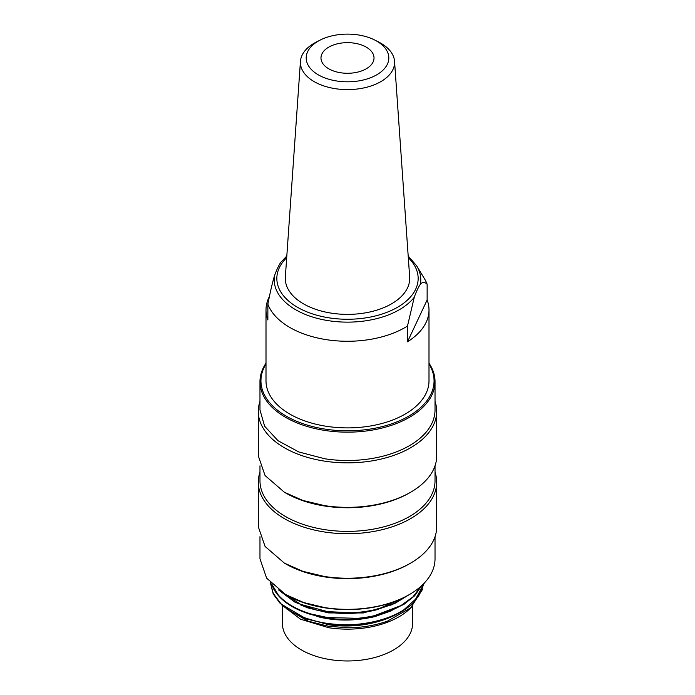 <?xml version="1.0" encoding="UTF-8"?>
<svg xmlns="http://www.w3.org/2000/svg" width="695" height="695" viewBox="0 0 695 695"><rect width="100%" height="100%" fill="white"/><g stroke="black" fill="none" stroke-linecap="round" stroke-linejoin="round"><path stroke-width="1.04" d="M428.997 363.998A86.562 49.979 180 0 1 411.171 414.698A86.562 49.979 180 0 1 325.112 429.11A86.562 49.979 180 0 1 266.003 363.998M428.997 363.198A87.527 50.535 180 0 1 435.027 381.625A87.527 50.535 180 0 1 324.86 430.44A87.527 50.535 180 0 1 259.973 381.625A87.527 50.535 180 0 1 266.003 363.198M435.027 381.625L435.027 409.972A87.527 50.535 180 0 1 324.86 458.787L298.885 451.993L278.061 440.743L264.621 426.217L259.973 409.972L259.973 381.625M435.027 401.38A89.212 51.508 180 0 1 436.712 411.353A89.212 51.508 180 0 1 324.426 461.106A89.212 51.508 180 0 1 258.288 411.353A89.212 51.508 180 0 1 259.973 401.38M436.712 411.353L436.712 455.851A89.212 51.508 180 0 1 410.589 492.269A89.212 51.508 180 0 1 324.426 505.604L302.898 500.452L284.411 492.269L265.073 475.554L258.288 455.851L258.288 411.353M284.411 492.269L285.61 492.955A87.527 50.535 0 0 0 324.86 506.038A87.527 50.535 0 0 0 409.39 492.955L410.589 492.269M435.027 465.815L435.027 480.853A87.527 50.535 180 0 1 324.86 529.659A87.527 50.535 180 0 1 259.973 480.853L259.973 465.815M435.027 472.253A89.212 51.508 180 0 1 436.712 482.226A89.212 51.508 180 0 1 324.426 531.979A89.212 51.508 180 0 1 258.288 482.226A89.212 51.508 180 0 1 259.973 472.253M436.712 482.226L436.712 526.723A89.212 51.508 180 0 1 410.589 563.141A89.212 51.508 180 0 1 324.426 576.476L302.898 571.333L284.411 563.141L265.073 546.435L258.288 526.723L258.288 482.226M284.411 563.141L285.61 563.827A87.527 50.535 0 0 0 324.86 576.911A87.527 50.535 0 0 0 409.39 563.827L410.589 563.141M435.027 536.696L435.027 558.815A87.527 50.535 180 0 1 409.39 594.546A87.527 50.535 180 0 1 324.86 607.621L303.741 602.574L285.61 594.546L266.637 578.153L259.973 558.815L259.973 536.688M285.61 594.546L286.288 594.937A86.562 49.979 0 0 0 325.112 607.873A86.562 49.979 0 0 0 408.712 594.937L409.39 594.546M380.799 607.89L399.677 599.472M326.728 617.421L328.7 617.716M326.998 623.372L328.7 623.624M424.341 583.009L413.716 602.626C401.588 613.737 385.49 620.8 365.414 623.841C352.53 625.682 339.907 625.743 327.554 624.006L306.521 619.002L280.293 603.573L273.213 593.982L270.39 582.723L273.213 593.356L280.737 603.486C291.561 613.685 307.164 620.331 327.545 623.441C340.081 625.057 351.74 625.135 362.521 623.684C379.235 621.339 392.97 616.752 403.717 609.923L418.399 596.631L424.306 583.053M421.813 585.511L414.654 595.771L403.665 604.581L370.948 616.969C356.761 619.731 342.288 620.114 327.545 618.098L311.464 614.667C292.656 608.959 280.024 600.324 273.569 588.778L271.545 583.922M409.729 594.347L394.777 603.486L376.108 609.932C360.87 613.668 344.685 614.423 327.554 612.191L316.364 610.062L295.088 602.287L278.547 589.942M286.401 608.768L308.285 621.182L328.327 626.247L347.63 627.75C361.435 627.767 374.709 625.57 387.454 621.156L410.702 607.838L422.847 588.926M393.257 615.978L387.619 618.454C370.974 624.77 353.347 627.116 334.738 625.491L328.692 624.788L300.753 616.778M392.076 610.592L374.735 616.656C358.959 620.261 343.608 621 328.692 618.88L320.769 617.49L301.317 611.105M392.006 604.711L363.311 612.955L328.7 612.92L307.781 607.89L300.518 604.859M405.255 596.831L402.205 599.02M280.155 591.089L300.657 604.355L327.545 611.626L351.957 612.782C368.341 611.974 382.997 608.516 395.907 602.417L406.862 595.971M271.841 584.217L278.295 595.007C285.593 603.251 296.504 609.576 311.03 613.989L327.545 617.542L357.543 618.315C373.797 616.804 388.001 612.738 400.172 606.118L412.821 596.988L421.361 585.928M411.379 607.221A72.723 41.987 180 0 1 328.692 627.715L300.527 619.21L281.336 604.589M412.604 606.066L412.604 623.389A65.104 37.582 180 0 1 330.664 659.694A65.104 37.582 180 0 1 282.396 623.389L282.396 605.875M427.138 284.22C424.636 281.901 422.386 281.901 420.388 284.212A73.279 42.308 180 0 0 416.687 265.881L424.445 278.695A81.497 47.051 180 0 1 427.138 284.22L427.138 299.971A81.497 47.051 180 0 1 428.997 309.961A81.497 47.051 180 0 1 407.487 341.81L407.487 326.059A81.497 47.051 180 0 1 326.172 339.629A81.497 47.051 180 0 1 267.862 304.202L267.862 319.952A81.497 47.051 180 0 1 266.003 309.961A81.497 47.051 180 0 1 269.399 296.522M428.997 309.961L428.997 380.834A81.497 47.051 180 0 1 426.226 393.005A81.497 47.051 180 0 1 326.172 426.252A81.497 47.051 180 0 1 266.003 380.834L266.003 309.961M427.138 299.971L407.487 341.81M420.388 284.212C418.364 287.2 416.314 291.561 414.246 297.295L407.487 326.059M267.862 304.202C270.364 291.327 272.614 281.744 274.612 275.446C276.636 269.816 278.686 265.455 280.754 262.354L286.809 256.012M300.448 61.325L285.341 277.01A62.211 35.914 0 0 0 331.411 313.158A62.211 35.914 0 0 0 407.591 287.756A62.211 35.914 0 0 0 409.659 277.01L394.552 61.325A47.086 27.183 180 0 1 335.32 88.682A47.086 27.183 180 0 1 300.448 61.325A47.086 27.183 180 0 1 316.286 42.065L320.108 40.11A41.309 23.847 180 0 1 358.186 34.924A41.309 23.847 180 0 1 374.892 40.11A41.309 23.847 180 0 1 383.892 69.257A41.309 23.847 180 0 1 336.814 81.002A41.309 23.847 180 0 1 307.294 63.436A41.309 23.847 180 0 1 320.108 40.11M374.892 40.11L378.714 42.065A47.086 27.183 180 0 1 394.552 61.325M354.363 43.177A26.523 15.316 -0 0 0 320.977 57.963A26.523 15.316 -0 0 0 340.637 72.758A26.523 15.316 -0 0 0 374.023 57.963A26.523 15.316 -0 0 0 354.363 43.177M414.246 297.295A73.279 42.308 180 0 1 328.327 320.664A73.279 42.308 180 0 1 274.612 275.446M286.696 257.68A70.664 40.797 0 0 0 329.013 317.841A70.664 40.797 0 0 0 403.726 303.168A70.664 40.797 0 0 0 408.304 257.68M416.687 265.881L408.191 256.012"/></g></svg>
